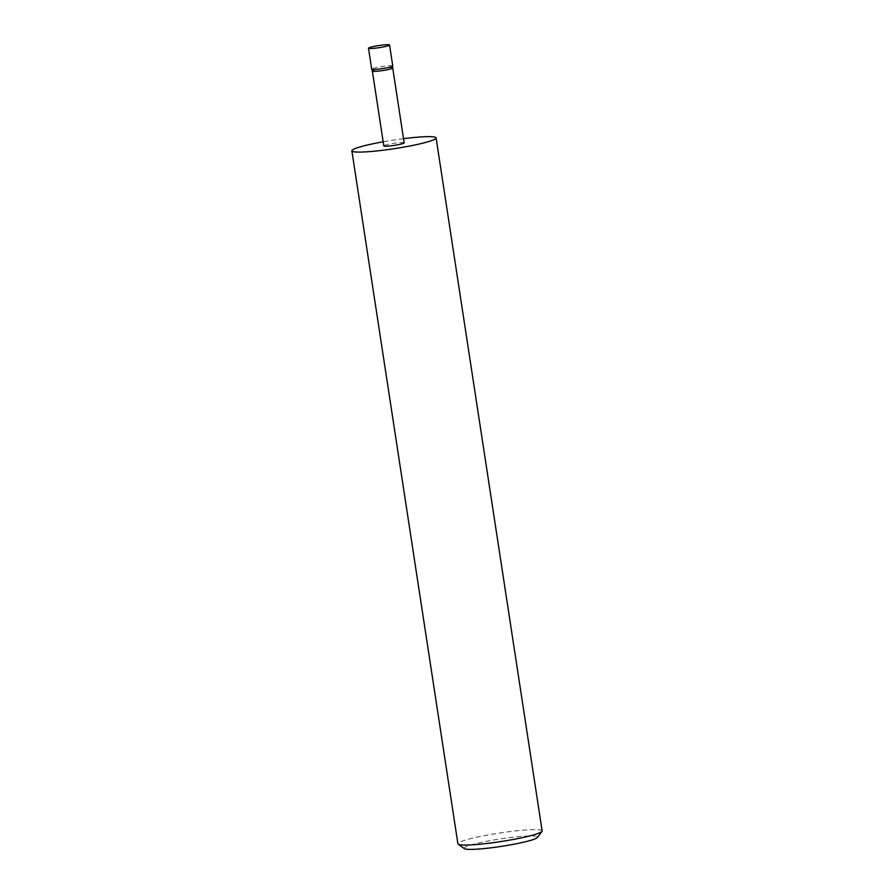 <?xml version="1.0" encoding="UTF-8"?>
<svg xmlns="http://www.w3.org/2000/svg" width="894" height="894" viewBox="0 0 894 894"><rect width="100%" height="100%" fill="white"/><g stroke="black" fill="none" stroke-linecap="round" stroke-linejoin="round"><path stroke-width="0.67" stroke-dasharray="4.47 3.35" d="M392.757 65.944A10.65 1.073 -8.7 0 0 389.784 65.653A10.65 1.073 -8.7 0 0 378.196 67.151A10.65 1.073 -8.7 0 0 371.703 69.162M404.155 142.805A10.292 1.039 -8.7 0 0 401.294 142.526A10.292 1.039 -8.7 0 0 390.086 143.979A10.292 1.039 -8.7 0 0 383.805 145.923M392.712 67.978L392.701 67.966A10.292 1.039 -8.7 0 0 389.84 67.687A10.292 1.039 -8.7 0 0 378.631 69.14A10.292 1.039 -8.7 0 0 372.351 71.084L372.351 71.084M464.321 848.629A37.19 3.755 171.3 0 1 485.062 841.612A37.19 3.755 171.3 0 1 527.248 836.013A37.19 3.755 171.3 0 1 537.462 837.432M542.133 830.895A42.599 4.302 -8.7 0 0 530.276 829.721A42.599 4.302 -8.7 0 0 483.911 835.745A42.599 4.302 -8.7 0 0 457.907 843.78M403.529 138.682A42.599 4.302 -8.7 0 0 383.168 141.788"/><path stroke-width="1.34" d="M372.351 71.095A10.292 1.039 -8.7 0 0 375.212 71.364A10.292 1.039 -8.7 0 0 386.342 69.922A10.292 1.039 -8.7 0 0 392.712 67.989L404.155 142.805A10.292 1.039 -8.7 0 1 397.875 144.75A10.292 1.039 -8.7 0 1 386.666 146.203A10.292 1.039 -8.7 0 1 383.805 145.923L372.351 71.095A10.292 1.039 -8.7 0 0 372.351 71.095L371.703 69.184A10.65 1.073 -8.7 0 0 371.703 69.184A10.65 1.073 -8.7 0 0 374.664 69.453A10.65 1.073 -8.7 0 0 386.163 67.966A10.65 1.073 -8.7 0 0 392.757 65.955A10.65 1.073 -8.7 0 0 392.757 65.944L389.549 44.991A10.65 1.073 -8.7 0 0 386.588 44.7A10.65 1.073 -8.7 0 0 374.999 46.209A10.65 1.073 -8.7 0 0 368.496 48.209A10.65 1.073 -8.7 0 0 371.457 48.499A10.65 1.073 -8.7 0 0 383.045 47.002A10.65 1.073 -8.7 0 0 389.549 44.991M541.976 831.353L537.462 837.432A37.19 3.755 171.3 0 1 513.156 844.372A37.19 3.755 171.3 0 1 474.423 849.3A37.19 3.755 171.3 0 1 464.321 848.629L458.186 844.182A42.599 4.302 -8.7 0 0 469.763 844.942A42.599 4.302 -8.7 0 0 514.128 839.298A42.599 4.302 -8.7 0 0 541.976 831.353A42.599 4.302 -8.7 0 0 542.133 830.895L436.093 137.922A42.599 4.302 -8.7 0 0 424.237 136.748A42.599 4.302 -8.7 0 0 403.529 138.682M383.168 141.788A42.599 4.302 -8.7 0 0 351.867 150.807L457.907 843.78A42.599 4.302 -8.7 0 0 458.186 844.182M351.867 150.807A42.599 4.302 -8.7 0 0 363.724 151.98A42.599 4.302 -8.7 0 0 410.089 145.945A42.599 4.302 -8.7 0 0 436.093 137.922M392.757 65.955L392.712 67.989A10.292 1.039 -8.7 0 0 392.701 67.966M371.703 69.162L368.496 48.209"/></g></svg>
